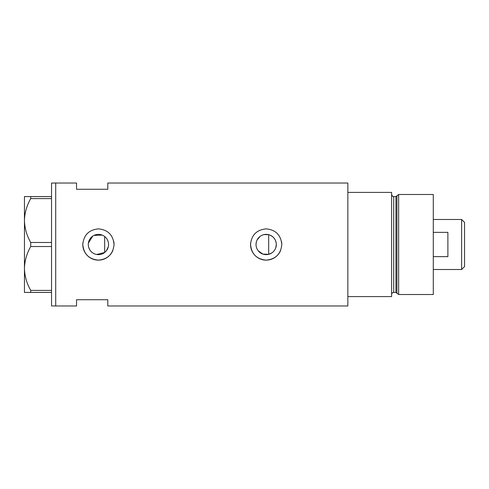 <?xml version="1.0" encoding="UTF-8"?>
<svg xmlns="http://www.w3.org/2000/svg" width="489" height="489" viewBox="0 0 489 489"><rect width="100%" height="100%" fill="white"/><g stroke="black" fill="none" stroke-linecap="round" stroke-linejoin="round"><path stroke-width="0.73" d="M271.725 252.984L268.675 254.323L262.972 254.121L258.302 250.894M257.636 249.965L257.067 248.962M256.297 246.798L256.102 245.655M108.301 246.786L106.302 250.881M275.759 247.795L276.309 244.5C275.998 239.488 273.455 236.211 268.675 234.677L264.029 234.592M256.034 244.5A10.141 10.141 0 0 0 266.169 254.641A10.141 10.141 0 0 0 276.309 244.5A10.141 10.141 0 0 0 266.169 234.359A10.141 10.141 0 0 0 256.034 244.5L256.297 242.202M88.289 244.5A10.141 10.141 0 0 0 98.423 254.641A10.141 10.141 0 0 0 108.564 244.5A10.141 10.141 0 0 0 98.423 234.359A10.141 10.141 0 0 0 88.289 244.5L88.387 245.918M88.68 247.306L89.835 249.879M90.661 251.016L91.645 252.037M92.751 252.899L93.974 253.608M96.657 254.482L104.677 252.483L104.677 236.517M82.873 242.966A15.63 15.63 0 0 0 82.794 244.5C83.717 253.993 88.925 259.207 98.423 260.13C107.91 259.219 113.124 254.005 114.053 244.5C113.13 235.001 107.922 229.793 98.43 228.87C88.931 229.793 83.717 235.001 82.794 244.5A15.63 15.63 0 0 0 112.855 250.509M250.619 242.966A15.63 15.63 0 0 0 250.545 244.5C251.462 253.993 256.67 259.207 266.169 260.13C275.662 259.219 280.869 254.005 281.798 244.5C280.875 235.001 275.668 229.793 266.181 228.87C256.676 229.793 251.462 235.001 250.545 244.5A15.63 15.63 0 0 0 280.6 250.509M107.8 189.28L107.8 183.027L347.856 183.027L347.856 296.597L391.616 296.597L391.616 192.403L347.856 192.403L347.856 305.973L107.8 305.973L107.8 299.72L76.547 299.72L76.547 305.973L55.709 305.973L55.709 183.027L51.541 183.027L51.541 305.973L55.709 305.973L55.709 183.027L76.547 183.027L76.547 189.28L107.8 189.28M102.244 235.105L93.974 235.392M92.751 236.095L88.387 243.088M281.798 244.5A15.63 15.63 0 0 0 281.499 241.444M114.053 244.5A15.63 15.63 0 0 0 113.754 241.444M106.302 238.119L106.975 239.048M107.977 241.101L108.301 242.208M257.067 240.038L259.946 236.499M261.896 235.307L262.978 234.879M51.541 292.428L30.734 292.428L30.734 290.405C26.779 283.541 24.682 276.224 24.45 268.461C24.658 260.808 26.754 253.498 30.734 246.523L30.734 242.477C26.779 235.612 24.682 228.296 24.45 220.539C24.658 212.88 26.754 205.569 30.734 198.595L30.734 196.572L24.45 196.572L24.45 292.428L30.734 292.428M30.734 290.405L51.541 290.405M51.541 246.523L30.734 246.523M30.734 242.477L51.541 242.477M51.541 198.595L30.734 198.595M30.734 196.572L51.541 196.572M268.675 254.323L268.675 234.677M395.931 292.428L393.7 292.428L393.7 196.572L395.931 196.572L395.931 292.428L396.934 293.198L396.934 195.802L398.645 194.488L398.645 294.512L433.291 294.512L433.291 194.488L398.645 194.488M461.634 219.494L464.55 222.409L464.55 266.591L461.634 269.506L461.634 219.494L433.291 219.494M433.291 256.646L447.881 256.646L447.881 232.348L433.291 232.348M393.7 292.428C392.435 292.55 391.738 293.247 391.616 294.512M393.7 196.572C393.07 197.006 392.38 196.315 391.616 194.488M395.931 196.572L396.934 195.802M396.934 293.198L398.645 294.512M461.634 269.506L433.291 269.506"/></g></svg>

